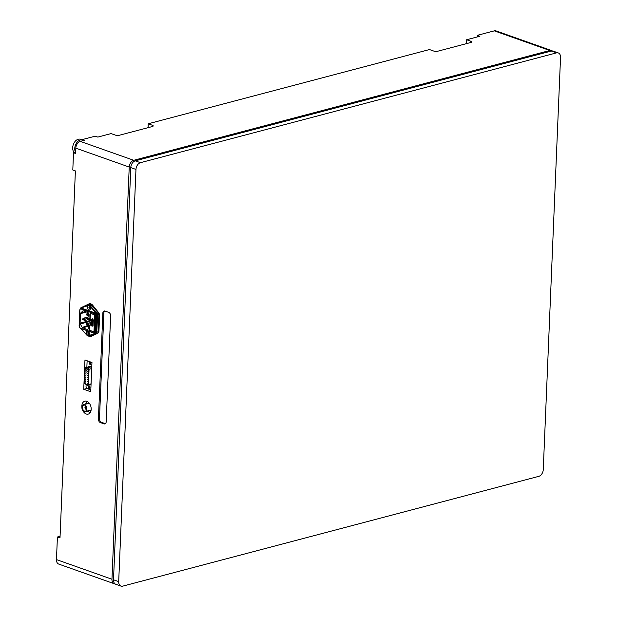 <?xml version="1.0" encoding="UTF-8"?>
<svg xmlns="http://www.w3.org/2000/svg" width="617" height="617" viewBox="0 0 617 617"><rect width="100%" height="100%" fill="white"/><g stroke="black" fill="none" stroke-linecap="round" stroke-linejoin="round"><path stroke-width="0.93" d="M552.261 50.933A5.939 3.987 109.5 0 0 551.529 50.54A5.939 3.987 109.5 0 0 549.786 50.494L133.712 160.297L80.295 141.386L84.305 140.329L82.231 139.596L95.203 136.172L97.802 137.09L111.068 133.588L115.217 135.054A2.969 0.918 -177.6 0 0 119.413 135.231L152.314 126.547L152.368 125.251L148.219 123.778L148.057 127.673M551.529 50.54L496.037 30.896A5.939 3.987 109.5 0 0 494.294 30.85L477.311 35.331L479.903 36.249L466.637 39.75L466.475 43.637M148.219 123.778L429.486 49.553L433.635 51.026A2.969 0.918 -177.6 0 0 437.831 51.196L470.74 42.511A2.969 0.918 -177.6 0 0 471.635 41.902A2.969 0.918 -177.6 0 0 470.786 41.223L466.637 39.75M152.368 125.251A2.969 0.918 -177.6 0 1 153.209 125.937A2.969 0.918 -177.6 0 1 152.314 126.547M90.421 308.407A1.188 0.802 75.2 0 1 89.889 307.127A1.188 0.802 75.2 0 1 89.974 306.711M89.357 333.812A1.188 0.802 75.2 0 1 88.825 332.532A1.188 0.802 75.2 0 1 88.91 332.123M81.891 407.305A6.687 4.504 75.2 0 1 84.814 401.181A6.687 4.504 75.2 0 1 86.781 401.289A6.687 4.504 75.2 0 1 91.131 407.899A6.687 4.504 75.2 0 1 88.223 414.107A6.687 4.504 75.2 0 1 82.663 410.22M106.186 421.766L110.62 315.904A2.969 1.998 75.2 0 0 108.669 312.341L105.037 311.061A2.969 1.998 75.2 0 0 104.165 311.007A2.969 1.998 75.2 0 0 102.846 313.151L98.411 419.012A2.969 1.998 75.2 0 0 100.363 422.576L103.995 423.856A2.969 1.998 75.2 0 0 104.867 423.91A2.969 1.998 75.2 0 0 106.186 421.766M84.961 359.996L91.964 362.48L90.738 391.764L83.735 389.288L84.961 359.996M80.295 141.386A5.939 3.987 109.5 0 0 75.814 148.149L75.59 153.479L73.516 152.746L72.798 169.999L75.39 170.917L60.003 537.924L57.412 537.006L56.463 559.596A5.939 3.987 109.5 0 0 58.731 564.077L114.214 583.721A5.939 3.987 109.5 0 0 115.04 583.875M133.712 160.297A5.939 3.987 109.5 0 0 129.231 167.06L111.955 579.24A5.939 3.987 109.5 0 0 114.214 583.721M91.015 364.277A1.188 0.802 75.2 0 1 90.537 363.043A1.188 0.802 75.2 0 1 90.606 362.665M90.036 387.777A1.188 0.802 75.2 0 1 89.55 386.543A1.188 0.802 75.2 0 1 89.612 386.188M477.311 35.331L477.242 36.951M90.128 412.727A6.687 4.504 75.2 0 1 88.354 411.369M86.172 404.027A6.687 4.504 75.2 0 1 87.151 401.443M90.815 389.921L86.758 388.486L86.781 388.016L90.83 389.45M82.231 139.596A8.168 5.484 -70.5 0 1 82.624 140.059M86.758 388.486L83.735 389.288M60.073 536.304L57.412 537.006M104.72 310.983A2.969 1.998 -104.8 0 0 103.903 312.865L99.468 418.735A2.969 1.998 -104.8 0 0 101.427 422.29L105.052 423.578A2.969 1.998 -104.8 0 0 105.368 423.655M560.537 57.404L543.261 469.583A5.939 3.987 -70.5 0 1 538.78 476.347L122.706 586.15A5.939 3.987 -70.5 0 1 120.963 586.104A5.939 3.987 -70.5 0 1 118.695 581.623L135.971 169.444A5.939 3.987 -70.5 0 1 140.452 162.68L556.526 52.877A5.939 3.987 -70.5 0 1 558.269 52.923A5.939 3.987 -70.5 0 1 560.537 57.404M120.963 586.104L115.772 584.268A5.939 3.987 -70.5 0 1 113.513 579.787L130.789 167.608A5.939 3.987 -70.5 0 1 135.27 160.844L551.336 51.041A5.939 3.987 -70.5 0 1 553.087 51.088L558.269 52.923M89.311 386.026A1.134 0.764 -104.8 0 0 89.851 388.07M90.298 362.503A1.134 0.764 -104.8 0 0 90.838 364.547M87.583 360.93L87.591 360.93A1.134 0.764 -104.8 0 0 87.082 361.747L86.85 367.308M86.125 384.484L86.033 386.666A1.134 0.764 -104.8 0 0 86.781 388.016M89.272 388.193A1.134 0.764 -104.8 0 0 89.033 386.018A1.134 0.764 -104.8 0 0 89.272 388.193M90.259 364.67A1.134 0.764 -104.8 0 0 90.02 362.503A1.134 0.764 -104.8 0 0 90.259 364.67M85.169 383.905L87.444 385.27A1.134 0.764 -104.8 0 0 88.416 384.538L89.056 369.267A1.134 0.764 -104.8 0 0 88.169 367.886L85.848 367.624A1.512 1.018 -104.8 0 0 85.586 367.639A1.512 1.018 -104.8 0 0 84.922 368.727L84.352 382.185A1.512 1.018 -104.8 0 0 85.169 383.905M87.83 384.653L87.359 384.491L87.861 384.576M87.876 384.723L87.383 384.499M86.658 368.827L86.164 368.604M88.146 384.445L88.786 369.174A0.756 0.509 -104.8 0 0 88.2 368.249L85.879 367.987A1.134 0.764 -104.8 0 0 85.185 368.819L84.622 382.278A1.134 0.764 -104.8 0 0 85.223 383.573L87.498 384.939A0.756 0.509 -104.8 0 0 88.146 384.445M87.46 375.838L87.383 375.136L87.46 375.838M85.694 368.002A1.134 0.764 -104.8 0 0 85.192 368.812L84.629 382.278A1.134 0.764 -104.8 0 0 85.239 383.566L87.514 384.931A0.756 0.509 -104.8 0 0 87.822 384.993M86.187 370.431L86.11 369.722L86.187 370.431M87.298 379.748L87.221 379.039L87.298 379.748M87.136 383.651L87.051 382.949L87.136 383.651M86.025 374.342L85.948 373.632L86.025 374.342M85.863 378.244L85.786 377.542L85.863 378.244M85.701 382.154L85.616 381.453L85.701 382.154M85.778 380.203L85.701 379.494L85.778 380.203M87.707 369.976L87.629 369.267L87.707 369.976M87.383 377.789L87.298 377.087L87.383 377.789M87.213 381.699L87.136 380.998L87.213 381.699M87.545 373.887L87.467 373.177L87.545 373.887M85.948 376.293L85.863 375.591L85.948 376.293M87.622 371.928L87.545 371.226L87.622 371.928M86.11 372.383L86.033 371.681L86.11 372.383M90.876 411.169A4.705 3.17 75.2 0 1 89.72 410.714M90.954 410.907A4.304 2.9 75.2 0 1 89.45 410.575M87.622 403.641A4.304 2.9 75.2 0 1 87.768 403.418L88.871 402.731M86.488 406.888A3.586 2.414 75.2 0 1 85.308 411.67A3.586 2.414 75.2 0 1 82.061 408.816A3.586 2.414 75.2 0 1 83.48 404.737A3.586 2.414 75.2 0 1 86.488 406.888M87.498 411.015L88.424 410.536M86.334 406.989A3.309 2.229 75.2 0 1 86.249 410.629A3.309 2.229 75.2 0 1 83.303 410.714A3.309 2.229 75.2 0 1 82.208 406.549A3.309 2.229 75.2 0 1 84.807 405.184A3.309 2.229 75.2 0 1 86.334 406.989M84.922 405.246A3.116 2.098 -104.8 0 0 83.843 405.13A3.116 2.098 -104.8 0 0 82.817 409.279A3.116 2.098 -104.8 0 0 85.431 411.146A3.116 2.098 -104.8 0 0 86.311 410.513M85.748 406.055L85.786 406.04A1.735 1.172 -104.8 0 0 85.748 406.055A1.735 1.172 -104.8 0 0 85.169 408.369A1.735 1.172 -104.8 0 0 86.627 409.41A1.735 1.172 -104.8 0 0 86.673 409.395L86.627 409.41M86.048 407.143L86.349 407.035A0.81 0.548 -104.8 0 0 85.717 408.03A0.81 0.548 -104.8 0 0 86.673 408.269L86.357 408.307A0.602 0.409 75.2 0 1 86.048 407.143A0.602 0.409 75.2 0 1 86.442 407.274M86.449 407.582L86.311 408.084L86.449 407.582M89.897 325.375L88.91 324.928M88.701 324.989L88.586 327.774A2.229 1.504 75.2 0 1 87.599 329.378A2.229 1.504 75.2 0 1 86.935 329.339L82.663 327.828A1.111 0.748 75.2 0 1 82.123 327.326L80.287 323.987A1.111 0.748 75.2 0 1 80.094 323.161L80.495 313.629A1.111 0.748 75.2 0 1 80.75 312.966L82.809 311.007A1.111 0.748 75.2 0 1 83.372 310.891L87.645 312.403A2.229 1.504 75.2 0 1 89.118 315.071L89.002 317.863L90.136 318.264L90.344 313.32L94.702 314.863L93.992 331.877L89.635 330.334L89.843 325.39M89.635 330.334L89.897 325.306L88.91 324.958L89.372 317.994M89.072 314.415L86.928 313.706L88.632 313.251M86.928 313.706L86.557 314.562L87.745 314.986L89.002 314.439L88.948 315.85L86.534 314.986L89.087 315.811M88.941 324.226L86.519 323.586L88.995 322.93M86.519 323.586L86.141 324.442L87.336 324.866L88.593 324.318L88.532 325.73L86.125 324.866L88.671 325.691M86.557 314.562L86.534 314.986M87.745 314.986L87.73 315.41M86.141 324.442L86.125 324.866M87.336 324.866L87.313 325.29M89.681 307.127A1.489 1.003 -104.8 0 0 89.959 308.184M88.617 332.54A1.489 1.003 -104.8 0 0 88.894 333.596M90.93 336.473A5.198 3.501 -104.8 0 0 91.038 336.442A5.198 3.501 -104.8 0 0 91.463 336.288L97.733 333.28A3.34 2.252 -104.8 0 0 98.944 330.982L99.584 315.696A3.34 2.252 -104.8 0 0 98.597 312.618L92.758 305.322A5.198 3.501 -104.8 0 0 89.334 303.803A5.198 3.501 -104.8 0 0 89.226 303.834M93.661 332.794L93.915 333.08A1.859 1.249 -104.8 0 0 94.463 333.111L95.257 332.902A1.859 1.249 -104.8 0 0 96.082 331.56L96.761 315.333A1.859 1.249 -104.8 0 0 95.535 313.104L82.053 308.33A1.859 1.249 -104.8 0 0 81.506 308.307L80.711 308.515A1.859 1.249 -104.8 0 0 79.886 309.85L79.878 310.012A1.489 1.003 75.2 0 1 80.974 308.97L94.463 313.737A1.489 1.003 75.2 0 1 95.442 315.518L94.756 331.753A1.489 1.003 75.2 0 1 93.661 332.794L80.179 328.02A1.489 1.003 75.2 0 1 79.2 326.246L79.878 310.012L79.092 326.162L80.318 328.306L93.715 333.01M82.046 307.281A3.34 2.252 75.2 0 1 82.431 307.027L88.701 304.019A5.198 3.501 75.2 0 1 89.118 303.865A5.198 3.501 75.2 0 1 92.542 305.376L98.381 312.672A3.34 2.252 75.2 0 1 99.368 315.757L98.728 331.036A3.34 2.252 75.2 0 1 97.517 333.342L91.247 336.342A5.198 3.501 75.2 0 1 90.822 336.496A5.198 3.501 75.2 0 1 88.601 336.072L96.075 333.496A1.859 1.249 -104.8 0 0 96.838 332.177L97.563 314.94A1.859 1.249 -104.8 0 0 96.931 313.127L89.889 305.415A1.859 1.249 -104.8 0 0 88.748 304.975A1.859 1.249 -104.8 0 0 88.694 304.991L88.532 305.415A1.489 1.003 75.2 0 1 89.488 305.754L96.537 313.467A1.489 1.003 75.2 0 1 97.039 314.917L96.314 332.162A1.489 1.003 75.2 0 1 95.704 333.211L88.231 335.787A1.489 1.003 75.2 0 1 87.275 335.447L80.95 328.529M86.341 332.771A2.152 1.45 75.2 0 1 87.298 331.221A2.152 1.45 75.2 0 1 89.249 332.933A2.152 1.45 75.2 0 1 88.401 335.386A2.152 1.45 75.2 0 1 86.341 332.771M87.406 307.366A2.152 1.45 75.2 0 1 88.362 305.816A2.152 1.45 75.2 0 1 90.313 307.528A2.152 1.45 75.2 0 1 89.465 309.981A2.152 1.45 75.2 0 1 87.406 307.366M89.295 317.963L85.131 319.066L83.056 318.326L89.049 316.745M83.056 318.326L82.678 319.19L83.873 319.614L85.131 319.066L85.069 320.478L82.663 319.614L85.069 320.478L89.141 319.398M89.812 335.756A1.859 1.249 -104.8 0 0 89.866 335.741A1.859 1.249 -104.8 0 0 89.928 335.725L97.401 333.149A1.859 1.249 -104.8 0 0 98.165 331.83L98.89 314.593A1.859 1.249 -104.8 0 0 98.257 312.78L91.216 305.068A1.859 1.249 -104.8 0 0 90.074 304.621A1.859 1.249 -104.8 0 0 90.02 304.644L88.809 304.96M88.802 331.977A1.188 0.802 -104.8 0 0 88.663 333.087A1.188 0.802 -104.8 0 0 89.334 333.99A1.188 0.802 75.2 0 1 89.002 334.229A1.188 0.802 75.2 0 1 87.869 332.787A1.188 0.802 75.2 0 1 88.393 331.931A1.188 0.802 75.2 0 1 88.817 331.985M89.866 306.564A1.188 0.802 -104.8 0 0 89.735 307.682A1.188 0.802 -104.8 0 0 90.398 308.585A1.188 0.802 75.2 0 1 90.067 308.824A1.188 0.802 75.2 0 1 88.933 307.382A1.188 0.802 75.2 0 1 89.457 306.526A1.188 0.802 75.2 0 1 89.881 306.572M82.678 319.19L82.663 319.614M83.873 319.614L83.858 320.038M87.383 331.206A2.152 1.45 -104.8 0 0 86.503 332.733A2.152 1.45 -104.8 0 0 88.478 335.363M88.447 305.801A2.152 1.45 -104.8 0 0 87.568 307.32A2.152 1.45 -104.8 0 0 89.542 309.958M90.09 323.393L90.583 323.578M89.203 318.04L90.19 318.387L90.452 313.359M90.398 313.374L94.702 314.871M94.648 314.878L93.992 331.807M93.938 331.823L89.689 330.319M90.02 323.37L90.321 323.755M92.349 319.513L93.337 319.861L92.334 319.513L92.38 318.804L92.234 319.475L91.247 319.128L92.234 319.467M93.337 319.861L93.059 326.077L93.321 319.861M92.087 325.73L92.064 326.432L92.072 325.73L93.059 326.077M90.205 318.981L90.583 319.452M90.63 319.236L90.491 319.915L90.668 319.259M90.205 319.336L90.568 319.814M90.252 319.953L90.491 320.424M90.529 322.498L90.699 322.074L90.545 322.498L90.151 321.981M90.082 321.85L90.622 322.367L90.082 321.85L90.136 322.398M90.121 324.079L90.599 324.619L90.097 324.079L90.63 323.91L89.997 323.979L90.622 324.033M90.452 322.768L90.66 323.215M90.097 322.498L90.236 323.069M90.522 324.689L90.637 325.19M91.362 319.313L91.108 325.228L91.979 325.537L91.092 325.236L91.347 319.305L92.226 319.621L91.979 325.545M90.013 323.979L90.599 324.619M90.159 320.493L90.121 321.064M92.334 319.513L92.257 318.773M92.064 326.432L91.972 325.691L90.984 325.344L91.247 319.128M92.342 319.66L92.095 325.583L92.326 319.66L93.213 319.968L92.959 325.899L92.08 325.583L92.959 325.884M75.636 152.384A7.427 4.99 -70.5 0 1 76.115 143.692A7.427 4.99 -70.5 0 1 82.539 140.028A7.427 4.99 -70.5 0 1 82.871 140.167A7.427 4.99 -70.5 0 1 83.48 140.545M75.598 153.332L75.505 153.294A7.427 4.99 -70.5 0 1 73.284 144.633A7.427 4.99 -70.5 0 1 80.465 139.295L82.539 140.028M549.786 50.494L494.294 30.85M111.955 579.24L56.463 559.596M129.231 167.06L75.814 148.149M470.786 41.223L470.732 42.519M103.903 312.865L102.846 313.151M99.468 418.735L98.411 419.012M101.427 422.29L100.363 422.576M105.052 423.578L103.995 423.856M135.971 169.444L130.789 167.608M118.695 581.623L113.513 579.787M140.452 162.68L135.27 160.844M556.526 52.877L551.336 51.041M87.976 367.007A1.89 1.273 75.2 0 1 88.948 366.429L91.27 366.691A1.512 1.018 75.2 0 1 91.779 366.922M91.023 384.915A1.512 1.018 75.2 0 1 90.506 384.784L90.375 384.707M87.915 385.355L90.768 384.599A1.134 0.764 -104.8 0 0 91.046 384.43M91.74 367.732A1.134 0.764 -104.8 0 0 91.031 367.13L88.709 366.868L88.948 366.429M88.169 367.886L91.27 366.691M85.848 367.624L88.709 366.868A1.512 1.018 -104.8 0 0 88.447 366.884A1.512 1.018 -104.8 0 0 88.208 366.999M88.416 384.538L91.069 383.843M89.056 369.267L91.709 368.573M89.149 403.048A3.771 2.537 -104.8 0 0 88.401 403.441M90.229 410.367A3.771 2.537 -104.8 0 0 91.069 410.344M91.108 410.112A3.586 2.414 75.2 0 1 90.861 410.205L88.771 410.752M83.48 404.737L89.033 403.271A3.586 2.414 75.2 0 1 89.288 403.225M88.578 410.891L87.467 411.454L88.578 410.891M84.521 404.467L85.578 403.78L85.956 404.081M80.179 328.02L94.463 333.111A1.859 1.249 -104.8 0 0 95.28 331.776L94.756 331.753M96.082 331.56L95.28 331.776L95.967 315.542A1.859 1.249 -104.8 0 0 94.74 313.32L94.463 313.737M96.761 315.333L95.442 315.518M80.974 308.97L81.259 308.546A1.859 1.249 -104.8 0 0 80.711 308.515L79.778 309.927L79.2 326.246M79.554 327.496A1.859 1.249 -104.8 0 0 80.21 328.205M86.935 329.339L88.146 329.023M82.663 327.828L88.647 326.246M82.123 327.326L88.37 325.676M80.287 323.987L89.049 321.673M80.094 323.161L89.087 320.786M80.495 313.629L86.581 312.025M80.75 312.966L85.609 311.678M82.809 311.007L83.31 310.868M82.053 308.33L81.259 308.546L94.74 313.32L95.535 313.104M80.526 308.577A1.489 1.003 75.2 0 1 81.058 307.991L88.532 305.415M89.488 305.754L91.216 305.068M88.663 304.999L81.058 307.991M81.174 307.582A1.859 1.249 -104.8 0 0 80.48 308.608M88.231 335.787L89.928 335.725M80.696 328.437L87.267 335.625L88.54 336.088A1.859 1.249 -104.8 0 1 87.406 335.648L87.275 335.447M89.866 335.741L88.54 336.088A1.859 1.249 -104.8 0 0 88.601 336.072M95.704 333.211L97.401 333.149M96.314 332.162L98.165 331.83M97.039 314.917L98.89 314.593M96.537 313.467L98.257 312.78M80.881 328.499L87.259 335.486M85.586 367.639L88.447 366.884M85.308 411.67L87.467 411.454M84.467 404.336L85.825 403.765M90.074 304.621L81.197 307.567L80.341 308.963"/></g></svg>
